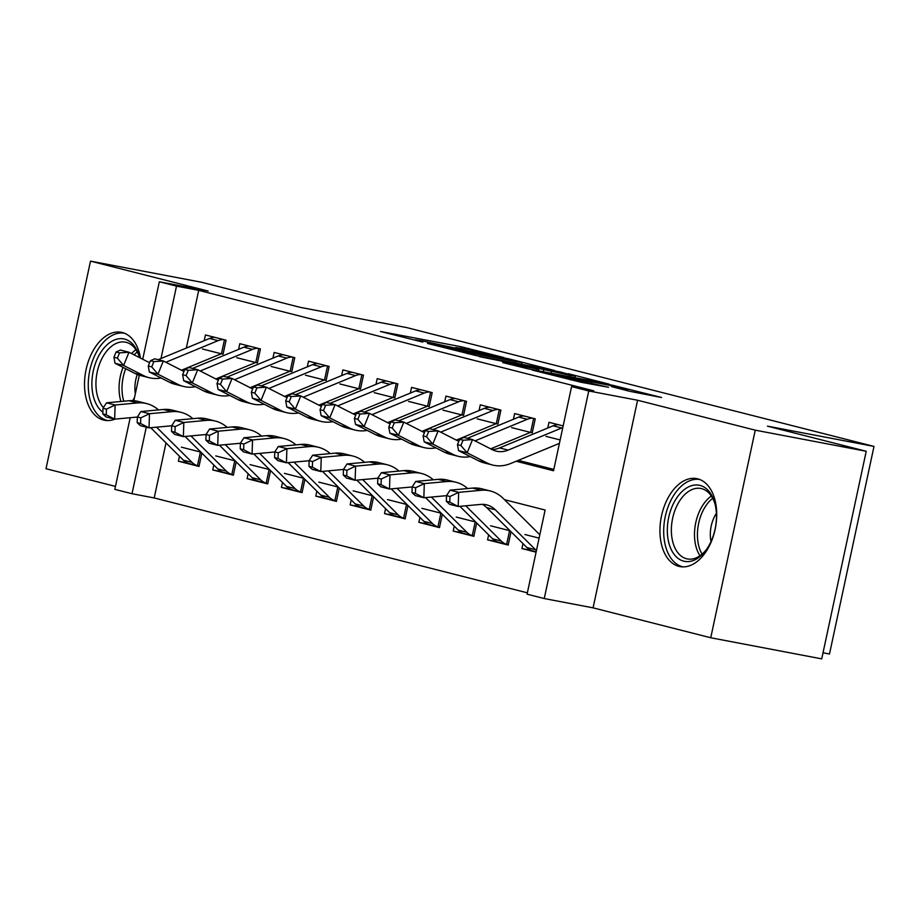 <?xml version="1.0" encoding="UTF-8"?>
<svg xmlns="http://www.w3.org/2000/svg" width="920" height="920" viewBox="0 0 920 920"><rect width="100%" height="100%" fill="white"/><g stroke="black" fill="none" stroke-linecap="round" stroke-linejoin="round"><path stroke-width="1.38" d="M503.872 357.535L461.012 346.714L380.443 331.476L422.832 342.113L415.196 339.791L422.038 340.825L463.358 349.83L455.722 347.495L469.096 349.772L503.872 357.535M697.716 478.848A44.781 27.611 -79.2 0 0 696.704 478.618A44.781 27.611 -79.2 0 0 661.365 516.615A44.781 27.611 -79.2 0 0 678.96 566.375A44.781 27.611 -79.2 0 0 679.972 566.593A44.781 27.611 -79.2 0 0 715.3 528.597A44.781 27.611 -79.2 0 0 697.716 478.848M140.484 358.098A44.781 27.611 -79.2 0 0 122.291 332.522A44.781 27.611 -79.2 0 0 121.279 332.304A44.781 27.611 -79.2 0 0 85.939 370.3A44.781 27.611 -79.2 0 0 103.534 420.049A44.781 27.611 -79.2 0 0 104.546 420.279A44.781 27.611 -79.2 0 0 115.092 419.094M629.717 391.31L661.595 397.497L612.915 385.342L532.346 370.104L581.026 382.26L608.591 387.285L546.894 373.313L619.793 387.274L628.004 389.447L611.535 386.618L629.717 391.31M866.226 451.272L821.721 658.869L710.746 637.755L755.251 430.169L866.226 451.272L767.464 426.155L874 446.418L406.789 327.612L300.253 307.36L201.48 282.244L90.505 261.13L208.161 291.053L159.333 281.773L176.513 286.131L198.708 290.352L593.779 390.816L571.584 386.596L588.754 390.966L544.249 598.552L527.079 594.182L545.123 510.025L504.505 499.698M755.251 430.169L637.583 400.246L588.754 390.966M554.587 370.507L508.047 358.673L427.478 343.436L476.146 355.591L554.587 370.507M568.215 373.692L609.155 384.169L528.586 368.931L502.676 362.56L538.764 369.253L526.309 366.034L479.251 356.615L560.487 372.013L568.123 374.129M133.377 400.683A44.781 27.611 -79.2 0 0 134.171 399.142M90.505 261.13L46 468.728L115.471 486.392M536.084 552.161L521.916 548.561L530.783 550.24M511.037 531.737L508.173 545.066L487.565 539.822L496.421 541.512M476.686 523.009L473.823 536.325L453.215 531.082L462.07 532.772M442.324 514.268L439.472 527.597L418.864 522.353L427.719 524.032M407.974 505.528L405.122 518.857L384.502 513.613L393.369 515.303M373.623 496.8L370.76 510.117L350.152 504.884L359.007 506.563M339.261 488.06L336.409 501.388L315.801 496.144L324.656 497.835M304.911 479.331L302.059 492.648L281.439 487.404L290.306 489.095M270.56 470.591L267.708 483.92L247.089 478.676L255.944 480.355M236.21 461.851L233.346 475.18L212.738 469.936L221.593 471.626M202.434 348.99L223.054 354.234L226.055 340.204L205.447 334.96L204.228 340.653M236.796 357.73L257.404 362.963L260.417 348.945L239.798 343.7L238.579 349.393M271.147 366.459L291.755 371.703L294.768 357.673L274.148 352.44L272.93 358.133M305.497 375.199L326.117 380.443L329.118 366.413L308.51 361.169L307.291 366.861M339.859 383.939L360.467 389.171L363.469 375.153L342.861 369.909L341.642 375.601M374.21 392.667L394.818 397.911L397.831 383.881L377.211 378.637L375.992 384.33M408.56 401.407L429.168 406.64L432.181 392.622L411.573 387.377L410.343 393.07M442.911 410.136L463.53 415.38L466.532 401.35L445.924 396.117L444.705 401.81M477.273 418.876L497.881 424.12L500.894 410.09L480.274 404.846L479.055 410.538M511.623 427.616L532.231 432.848L535.245 418.83L514.625 413.586L513.406 419.278M198.708 290.352L186.334 348.047M518.27 460.368L553.828 469.407M545.974 436.344L560.142 439.944M547.768 428.007L548.987 422.315L563.143 425.925M166.002 442.899L154.203 497.95L527.367 592.836M179.446 456.251L178.388 461.207L198.996 466.44L201.848 453.123M200.847 452.122L181.389 447.178M212.738 469.936L213.796 464.991M235.198 460.862L215.74 455.917M247.089 478.676L248.147 473.719M269.56 469.591L250.102 464.646M281.439 487.404L282.509 482.459M303.91 478.331L284.452 473.386M315.801 496.144L316.859 491.188M338.261 487.071L318.803 482.114M350.152 504.884L351.21 499.928M372.623 495.799L353.153 490.854M384.502 513.613L385.572 508.668M406.973 504.539L387.515 499.594M418.864 522.353L419.922 517.396M441.324 513.268L421.866 508.323M453.215 531.082L454.273 526.136M475.674 522.008L456.216 517.063M487.565 539.822L488.623 534.865M510.036 530.748L490.578 525.791M521.916 548.561L522.985 543.605M539.097 538.131L524.929 534.531M823.032 652.774L829.495 654.005L874 446.418M637.583 400.246L593.078 607.844L710.746 637.755M593.078 607.844L544.249 598.552M154.203 497.95L132.008 493.729L114.827 489.359L130.191 417.703M516.143 461.242L553.541 470.752L571.584 386.596M176.513 286.131L160.988 358.524M133.837 400.717L139.311 375.176M142.726 359.237L159.333 281.773M146.28 427.179L132.008 493.729M178.388 461.207L187.243 462.886M513.383 360.145L437.632 345.644L468.061 352.532L515.12 361.479L521.962 362.514L513.383 360.145M569.629 375.21L575.345 376.073L567.145 373.899L531.254 366.839L569.629 375.21L569.319 376.671M137.356 417.047A28.704 22.574 104.3 0 0 137.126 417.07L114.655 419.14L106.076 416.955L102.81 413.919L106.248 414.793L106.432 409.135L102.994 408.261L102.81 413.919M102.994 408.261L106.536 402.81L128.995 400.74A43.056 33.867 -75.7 0 1 138.207 401.442L146.797 403.627A43.056 33.867 -75.7 0 1 158.47 409.929M106.536 402.81L115.126 404.995L137.586 402.925A43.056 33.867 -75.7 0 1 146.797 403.627M200.399 452.007L197.466 465.692L199.157 466.118L197.466 465.692A20.09 15.801 -75.7 0 1 192.027 462.403L156.561 427.179M189.761 463.726L188.876 463.507A20.09 15.801 -75.7 0 1 183.436 460.218L150.719 427.719M106.432 409.135L115.126 404.995L114.655 419.14L106.248 414.793M149.626 362.733A28.704 22.574 -75.7 0 1 148.844 362.365L128.995 352.245L123.602 365.459L143.451 375.567A43.056 33.867 104.3 0 0 149.04 377.671A43.056 33.867 104.3 0 0 161.092 377.982M149.891 362.077A28.704 22.574 -75.7 0 1 148.396 362.135M116.093 351.992L120.416 350.06L128.995 352.245L119.519 352.866L116.093 351.992L113.93 357.27L117.369 358.144L119.519 352.866M117.369 358.144L123.602 365.459L115.011 363.273L134.86 373.382A43.056 33.867 104.3 0 0 140.449 375.498L149.04 377.671M181.481 370.219L220.616 354.05M214.9 337.375A20.09 15.801 104.3 0 0 209.541 338.468L158.205 359.674M223.491 339.549A20.09 15.801 104.3 0 0 218.132 340.641L165.841 362.25M221.455 353.797L224.457 339.802M115.011 363.273L113.93 357.27M102.867 412.206A38.743 23.897 100.8 0 1 94.461 366.401A38.743 23.897 100.8 0 1 124.579 339.089A38.743 23.897 100.8 0 1 139.357 356.81A38.743 23.897 100.8 0 1 139.576 357.638A35.88 22.126 -79.2 0 0 126.201 342.32A35.88 22.126 -79.2 0 0 125.384 342.136A35.88 22.126 -79.2 0 0 98.912 365.734A35.88 22.126 -79.2 0 0 103.431 407.594M137.275 374.474A25.541 15.755 -79.2 0 0 135.332 393.748M124.326 333.178A44.493 27.439 -79.2 0 0 89.596 371.381A44.493 27.439 -79.2 0 0 107.145 420.452A44.493 27.439 -79.2 0 0 107.698 420.578M134.561 397.348A38.743 23.897 100.8 0 1 132.71 400.648M667.747 537.107A38.743 23.897 100.8 0 1 685.124 488.957A38.743 23.897 100.8 0 1 714.782 503.125A38.743 23.897 100.8 0 1 716.024 509.45A38.743 23.897 100.8 0 1 705.789 550.436A38.743 23.897 100.8 0 1 667.747 537.107M715.035 504.114A35.88 22.126 -79.2 0 0 700.81 488.462A35.88 22.126 -79.2 0 0 671.749 536.509A35.88 22.126 -79.2 0 0 687.401 558.946A35.88 22.126 -79.2 0 0 706.387 549.608M716.381 513.348A25.541 15.755 -79.2 0 0 710.596 538.982A25.541 15.755 -79.2 0 0 711.022 541.512M699.752 479.492A44.493 27.439 -79.2 0 0 664.171 539.154A44.493 27.439 -79.2 0 0 683.123 566.892M171.706 425.787A28.704 22.574 104.3 0 0 171.477 425.799L149.017 427.869L140.426 425.684L137.172 422.648L140.599 423.522L140.783 417.864L137.356 416.99L137.172 422.648M137.356 416.99L140.886 411.539L163.357 409.469A43.056 33.867 -75.7 0 1 172.569 410.182L181.159 412.367A43.056 33.867 -75.7 0 1 192.82 418.657M140.886 411.539L149.477 413.724L171.948 411.654A43.056 33.867 -75.7 0 1 181.159 412.367M234.749 460.747L231.817 474.433L233.519 474.858L231.817 474.433A20.09 15.801 -75.7 0 1 226.377 471.132L190.911 435.907M224.112 472.466L223.226 472.247A20.09 15.801 -75.7 0 1 217.787 468.947L185.07 436.448M140.783 417.864L149.477 413.724L149.017 427.869L140.599 423.522M206.057 434.516A28.704 22.574 104.3 0 0 205.827 434.539L183.367 436.609L174.777 434.424L171.522 431.388L174.961 432.262L175.145 426.604L171.706 425.73L171.522 431.388M171.706 425.73L175.248 420.279L197.708 418.209A43.056 33.867 -75.7 0 1 206.919 418.922L215.51 421.095A43.056 33.867 -75.7 0 1 227.171 427.397M175.248 420.279L183.827 422.464L206.298 420.394A43.056 33.867 -75.7 0 1 215.51 421.095M269.111 469.476L266.167 483.172L267.869 483.586L266.167 483.172A20.09 15.801 -75.7 0 1 260.728 479.872L225.273 444.647M258.462 481.194L257.589 480.987A20.09 15.801 -75.7 0 1 252.149 477.687L219.42 445.188M175.145 426.604L183.827 422.464L183.367 436.609L174.961 432.262M240.407 443.256A28.704 22.574 104.3 0 0 240.189 443.279L217.718 445.349L209.127 443.164L205.873 440.128L209.311 440.99L209.495 435.332L206.057 434.47L205.873 440.128M206.057 434.47L209.599 429.019L232.058 426.949A43.056 33.867 -75.7 0 1 241.27 427.65L249.861 429.835A43.056 33.867 -75.7 0 1 261.533 436.126M209.599 429.019L218.189 431.204L240.649 429.134A43.056 33.867 -75.7 0 1 249.861 429.835M303.462 478.216L300.529 491.901L302.22 492.326L300.529 491.901A20.09 15.801 -75.7 0 1 295.09 488.612L259.624 453.387M292.825 489.934L291.939 489.716A20.09 15.801 -75.7 0 1 286.499 486.427L253.77 453.928M209.495 435.332L218.189 431.204L217.718 445.349L209.311 440.99M274.769 451.984A28.704 22.574 104.3 0 0 274.539 452.007L252.068 454.077L243.489 451.892L240.223 448.856L243.662 449.73L243.846 444.072L240.419 443.198L240.223 448.856M240.419 443.198L243.949 437.747L266.42 435.678A43.056 33.867 -75.7 0 1 275.632 436.39L284.211 438.575A43.056 33.867 -75.7 0 1 295.884 444.866M243.949 437.747L252.54 439.933L274.999 437.862A43.056 33.867 -75.7 0 1 284.211 438.575M337.812 486.956L334.88 500.641L336.582 501.055L334.88 500.641A20.09 15.801 -75.7 0 1 329.44 497.341L293.974 462.116M327.175 498.663L326.289 498.456A20.09 15.801 -75.7 0 1 320.85 495.155L288.132 462.656M243.846 444.072L252.54 439.933L252.068 454.077L243.662 449.73M183.977 371.473A28.704 22.574 -75.7 0 1 183.206 371.105L163.357 360.985L157.952 374.187L177.802 384.307A43.056 33.867 104.3 0 0 183.39 386.411A43.056 33.867 104.3 0 0 195.442 386.71M184.242 370.806A28.704 22.574 -75.7 0 1 182.758 370.875M150.443 360.721L154.767 358.8L163.357 360.985L153.881 361.594L150.443 360.721L148.281 366.01L151.719 366.884L153.881 361.594M151.719 366.884L157.952 374.187L149.362 372.002L169.222 382.122A43.056 33.867 104.3 0 0 174.8 384.226L183.39 386.411M215.832 378.959L254.966 362.791M249.262 346.104A20.09 15.801 104.3 0 0 243.892 347.197L192.567 368.414M257.841 348.289A20.09 15.801 104.3 0 0 252.482 349.381L200.203 370.99M255.806 362.537L258.808 348.53M149.362 372.002L148.281 366.01M218.327 380.202A28.704 22.574 -75.7 0 1 217.557 379.834L197.708 369.713L192.314 382.927L212.163 393.047A43.056 33.867 104.3 0 0 217.741 395.151A43.056 33.867 104.3 0 0 229.793 395.45M218.603 379.546A28.704 22.574 -75.7 0 1 217.108 379.603M184.793 369.46L189.117 367.528L197.708 369.713L188.232 370.334L184.793 369.46L182.643 374.739L186.07 375.613L188.232 370.334M186.07 375.613L192.314 382.927L183.724 380.742L203.573 390.862A43.056 33.867 104.3 0 0 209.15 392.966L217.741 395.151M250.194 387.688L289.317 371.519M283.613 354.844A20.09 15.801 104.3 0 0 278.242 355.936L226.918 377.142M292.203 357.029A20.09 15.801 104.3 0 0 286.833 358.122L234.554 379.718M290.156 371.277L293.158 357.27M183.724 380.742L182.643 374.739M252.678 388.941A28.704 22.574 -75.7 0 1 251.907 388.573L232.058 378.453L226.665 391.655L246.514 401.775A43.056 33.867 104.3 0 0 252.091 403.88A43.056 33.867 104.3 0 0 264.155 404.19M252.954 388.286A28.704 22.574 -75.7 0 1 251.459 388.343M219.155 378.2L223.468 376.268L232.058 378.453L222.582 379.074L219.155 378.2L216.993 383.479L220.432 384.353L222.582 379.074M220.432 384.353L226.665 391.655L218.074 389.471L237.923 399.591A43.056 33.867 104.3 0 0 243.512 401.695L252.091 403.88M284.544 396.428L323.679 380.259M317.964 363.572A20.09 15.801 104.3 0 0 312.604 364.665L261.268 385.882M326.554 365.757A20.09 15.801 104.3 0 0 321.183 366.85L268.904 388.459M324.518 380.006L327.52 366.01M218.074 389.471L216.993 383.479M287.04 397.681A28.704 22.574 -75.7 0 1 286.269 397.302L266.409 387.193L261.015 400.395L280.864 410.515A43.056 33.867 104.3 0 0 286.453 412.62A43.056 33.867 104.3 0 0 298.505 412.919M287.305 397.014A28.704 22.574 -75.7 0 1 285.821 397.072M253.506 386.929L257.83 385.008L266.409 387.193L256.945 387.803L253.506 386.929L251.344 392.219L254.782 393.093L256.945 387.803M254.782 393.093L261.015 400.395L252.425 398.21L272.274 408.33A43.056 33.867 104.3 0 0 277.863 410.435L286.453 412.62M318.895 405.168L358.029 388.987M352.325 372.312A20.09 15.801 104.3 0 0 346.955 373.405L295.619 394.611M360.904 374.497A20.09 15.801 104.3 0 0 355.546 375.59L303.255 397.198M358.869 388.746L361.87 374.739M252.425 398.21L251.344 392.219M309.12 460.724A28.704 22.574 104.3 0 0 308.89 460.747L286.43 462.817L277.84 460.632L274.585 457.596L278.012 458.47L278.208 452.812L274.769 451.938L274.585 457.596M274.769 451.938L278.3 446.487L300.771 444.417A43.056 33.867 -75.7 0 1 309.983 445.119L318.573 447.304A43.056 33.867 -75.7 0 1 330.234 453.606M278.3 446.487L286.89 448.672L309.361 446.602A43.056 33.867 -75.7 0 1 318.573 447.304M372.163 495.684L369.23 509.369L370.933 509.795L369.23 509.369A20.09 15.801 -75.7 0 1 363.791 506.08L328.325 470.856M361.525 507.403L360.64 507.184A20.09 15.801 -75.7 0 1 355.2 503.895L322.483 471.397M278.208 452.812L286.89 448.672L286.43 462.817L278.012 458.47M321.391 406.41A28.704 22.574 -75.7 0 1 320.62 406.042L300.771 395.922L295.366 409.135L315.226 419.244A43.056 33.867 104.3 0 0 320.804 421.348A43.056 33.867 104.3 0 0 332.856 421.659M321.655 405.754A28.704 22.574 -75.7 0 1 320.171 405.812M287.856 395.669L292.18 393.737L300.771 395.922L291.295 396.543L287.856 395.669L285.695 400.947L289.133 401.822L291.295 396.543M289.133 401.822L295.366 409.135L286.787 406.95L306.636 417.059A43.056 33.867 104.3 0 0 312.214 419.175L320.804 421.348M353.245 413.897L392.38 397.728M386.676 381.053A20.09 15.801 104.3 0 0 381.305 382.145L329.981 403.351M395.266 383.226A20.09 15.801 104.3 0 0 389.896 384.318L337.617 405.927M393.219 397.474L396.221 383.479M286.787 406.95L285.695 400.947M343.471 469.464A28.704 22.574 104.3 0 0 343.24 469.476L320.781 471.546L312.19 469.361L308.936 466.325L312.374 467.199L312.558 461.541L309.12 460.667L308.936 466.325M309.12 460.667L312.662 455.216L335.122 453.146A43.056 33.867 -75.7 0 1 344.333 453.859L352.923 456.044A43.056 33.867 -75.7 0 1 364.596 462.334M312.662 455.216L321.252 457.401L343.712 455.331A43.056 33.867 -75.7 0 1 352.923 456.044M406.525 504.424L403.592 518.109L405.283 518.535L403.592 518.109A20.09 15.801 -75.7 0 1 398.153 514.809L362.687 479.584M395.876 516.143L395.002 515.924A20.09 15.801 -75.7 0 1 389.562 512.624L356.834 480.125M312.558 461.541L321.252 457.401L320.781 471.546L312.374 467.199M355.741 415.15A28.704 22.574 -75.7 0 1 354.971 414.782L335.122 404.662L329.728 417.864L349.577 427.984A43.056 33.867 104.3 0 0 355.154 430.088A43.056 33.867 104.3 0 0 367.206 430.387M356.017 414.494A28.704 22.574 -75.7 0 1 354.522 414.552M322.207 404.397L326.531 402.477L335.122 404.662L325.645 405.272L322.207 404.397L320.056 409.687L323.483 410.561L325.645 405.272M323.483 410.561L329.728 417.864L321.137 415.679L340.986 425.799A43.056 33.867 104.3 0 0 346.564 427.903L355.154 430.088M387.607 422.636L426.73 406.467M421.026 389.781A20.09 15.801 104.3 0 0 415.656 390.873L364.331 412.091M429.617 391.966A20.09 15.801 104.3 0 0 424.246 393.058L371.967 414.667M427.57 406.214L430.572 392.207M321.137 415.679L320.056 409.687M381.363 472.696L389.953 474.881L412.413 472.811A43.056 33.867 -75.7 0 1 421.636 473.512L413.046 471.327A43.056 33.867 -75.7 0 0 403.834 470.626L381.363 472.696L377.832 478.147L377.648 483.805L381.075 484.679L381.259 479.021L377.832 478.147A28.704 22.574 104.3 0 0 377.603 478.216L355.131 480.286L346.553 478.101L343.286 475.065L346.725 475.939L346.909 470.281L343.471 469.407L343.286 475.065M343.471 469.407L347.012 463.956L369.472 461.886A43.056 33.867 -75.7 0 1 378.683 462.599L387.274 464.772A43.056 33.867 -75.7 0 1 398.947 471.074M347.012 463.956L355.603 466.141L378.062 464.071A43.056 33.867 -75.7 0 1 387.274 464.772M440.875 513.153L437.943 526.849L439.633 527.264L437.943 526.849A20.09 15.801 -75.7 0 1 432.503 523.549L397.037 488.324M430.238 524.871L429.353 524.664A20.09 15.801 -75.7 0 1 423.913 521.364L391.195 488.865M346.909 470.281L355.603 466.141L355.131 480.286L346.725 475.939M390.103 423.878A28.704 22.574 -75.7 0 1 389.321 423.51L369.472 413.39L364.078 426.604L383.928 436.724A43.056 33.867 104.3 0 0 389.516 438.828A43.056 33.867 104.3 0 0 401.568 439.127M390.367 423.223A28.704 22.574 -75.7 0 1 388.872 423.28M356.569 413.137L360.881 411.205L369.472 413.39L359.996 414.011L356.569 413.137L354.407 418.416L357.846 419.29L359.996 414.011M357.846 419.29L364.078 426.604L355.488 424.419L375.337 434.539A43.056 33.867 104.3 0 0 380.926 436.643L389.516 438.828M421.958 431.365L461.092 415.196M455.377 398.521A20.09 15.801 104.3 0 0 450.018 399.613L398.682 420.819M463.967 400.706A20.09 15.801 104.3 0 0 458.608 401.798L406.318 423.395M461.932 414.954L464.933 400.947M355.488 424.419L354.407 418.416M412.183 486.933A28.704 22.574 104.3 0 0 411.953 486.956L389.493 489.026L380.903 486.841L377.648 483.805M421.636 473.512A43.056 33.867 -75.7 0 1 433.297 479.803M475.226 521.893L472.293 535.578L473.995 536.003L472.293 535.578A20.09 15.801 -75.7 0 1 466.854 532.289L431.388 497.065M464.588 533.611L463.703 533.393A20.09 15.801 -75.7 0 1 458.263 530.104L425.546 497.605M381.259 479.021L389.953 474.881L389.493 489.026L381.075 484.679M424.453 432.618A28.704 22.574 -75.7 0 1 423.683 432.25L403.834 422.13L398.429 435.332L418.278 445.452A43.056 33.867 104.3 0 0 423.867 447.557A43.056 33.867 104.3 0 0 435.919 447.867M424.718 431.963A28.704 22.574 -75.7 0 1 423.234 432.02M390.919 421.877L395.243 419.945L403.834 422.13L394.358 422.751L390.919 421.877L388.757 427.156L392.196 428.03L394.358 422.751M392.196 428.03L398.429 435.332L389.838 433.147L409.699 443.267A43.056 33.867 104.3 0 0 415.276 445.372L423.867 447.557M456.308 440.105L495.443 423.936M489.739 407.249A20.09 15.801 104.3 0 0 484.368 408.342L433.044 429.559M498.318 409.434A20.09 15.801 104.3 0 0 492.959 410.527L440.68 432.135M496.282 423.683L499.284 409.687M389.838 433.147L388.757 427.156M446.534 495.661A28.704 22.574 104.3 0 0 446.303 495.684L423.844 497.754L415.253 495.569L411.999 492.534L415.437 493.407L415.621 487.749L412.183 486.875L411.999 492.534M412.183 486.875L415.725 481.424L438.184 479.354A43.056 33.867 -75.7 0 1 447.396 480.067L455.986 482.252A43.056 33.867 -75.7 0 1 467.647 488.543M415.725 481.424L424.304 483.609L446.775 481.539A43.056 33.867 -75.7 0 1 455.986 482.252M509.576 530.633L506.644 544.318L508.346 544.732L506.644 544.318A20.09 15.801 -75.7 0 1 501.204 541.017L465.75 505.793M498.939 542.34L498.065 542.133A20.09 15.801 -75.7 0 1 492.625 538.832L459.897 506.333M415.621 487.749L424.304 483.609L423.844 497.754L415.437 493.407M458.804 441.358A28.704 22.574 -75.7 0 1 458.034 440.979L438.184 430.87L432.791 444.072L452.64 454.192A43.056 33.867 104.3 0 0 458.217 456.297A43.056 33.867 104.3 0 0 470.269 456.596M459.068 440.691A28.704 22.574 -75.7 0 1 457.585 440.749M425.27 430.606L429.594 428.685L438.184 430.87L428.709 431.48L425.27 430.606L423.108 435.896L426.546 436.77L428.709 431.48M426.546 436.77L432.791 444.072L424.2 441.887L444.049 452.007A43.056 33.867 104.3 0 0 449.627 454.112L458.217 456.297M490.671 448.845L529.793 432.664M524.089 415.989A20.09 15.801 104.3 0 0 518.719 417.082L467.394 438.288M532.68 418.174A20.09 15.801 104.3 0 0 527.309 419.267L475.03 440.875M530.633 432.423L533.634 418.416M424.2 441.887L423.108 435.896M533.301 551.08L532.415 550.861A20.09 15.801 -75.7 0 1 526.976 547.572L486.772 507.633A28.704 22.574 104.3 0 0 482.367 504.344M536.429 550.551A20.09 15.801 -75.7 0 1 535.566 549.757L495.351 509.818A28.704 22.574 104.3 0 0 486.806 504.896A28.704 22.574 104.3 0 0 480.666 504.424L458.194 506.494L449.604 504.309L446.349 501.273L449.788 502.147L449.972 496.489L446.534 495.615L446.349 501.273M446.534 495.615L450.075 490.164L472.535 488.094A43.056 33.867 -75.7 0 1 481.746 488.796L490.337 490.981A43.056 33.867 -75.7 0 1 503.171 498.375L539.81 534.773M450.075 490.164L458.666 492.349L481.125 490.279A43.056 33.867 -75.7 0 1 490.337 490.981M449.972 496.489L458.666 492.349L458.194 506.494L449.788 502.147M562.787 427.581A20.09 15.801 104.3 0 0 561.66 427.995L508.15 450.11A28.704 22.574 -75.7 0 1 496.11 451.122A28.704 22.574 -75.7 0 1 492.384 449.719L472.535 439.599L467.141 452.812L486.99 462.921A43.056 33.867 104.3 0 0 492.568 465.025A43.056 33.867 104.3 0 0 510.646 463.519L559.406 443.359M558.44 424.729A20.09 15.801 104.3 0 0 553.081 425.822L499.572 447.925A28.704 22.574 -75.7 0 1 491.935 449.489M459.632 439.346L463.944 437.414L472.535 439.599L463.059 440.22L459.632 439.346L457.47 444.624L460.897 445.498L463.059 440.22M460.897 445.498L467.141 452.812L458.551 450.627L478.4 460.736A43.056 33.867 104.3 0 0 483.989 462.852L492.568 465.025M458.551 450.627L457.47 444.624M460.69 348.185L461.012 346.714M468.464 349.657L468.74 348.404M467.808 353.751L468.061 352.532M514.809 362.94L515.12 361.479M536.314 370.392L536.624 368.931M543.352 371.737L543.708 370.058M551.126 373.209L551.436 371.749M622.115 389.367L622.288 388.585M570.411 379.845L570.653 378.764M583.51 382.731L583.832 381.271M591.284 384.215L591.56 382.961M128.995 400.74L137.586 402.925M183.436 460.218L192.027 462.403M143.451 375.567L134.86 373.382M218.132 340.641L209.541 338.468M120.911 401.488A35.88 22.126 100.8 0 1 123.05 367.367M131.548 353.544A35.88 22.126 100.8 0 1 135.918 349.738M137.252 351.98A34.707 21.401 -79.2 0 0 134.113 354.855M125.683 368.702A34.707 21.401 -79.2 0 0 123.786 401.223M699.994 555.749A35.88 22.126 100.8 0 1 694.887 540.903A35.88 22.126 100.8 0 1 711.344 496.053M712.678 498.306A34.707 21.401 -79.2 0 0 697.808 540.903A34.707 21.401 -79.2 0 0 702.063 554.15M163.357 409.469L171.948 411.654M217.787 468.947L226.377 471.132M197.708 418.209L206.298 420.394M252.149 477.687L260.728 479.872M232.058 426.949L240.649 429.134M286.499 486.427L295.09 488.612M266.42 435.678L274.999 437.862M320.85 495.155L329.44 497.341M177.802 384.307L169.222 382.122M252.482 349.381L243.892 347.197M212.163 393.047L203.573 390.862M286.833 358.122L278.242 355.936M246.514 401.775L237.923 399.591M321.183 366.85L312.604 364.665M280.864 410.515L272.274 408.33M355.546 375.59L346.955 373.405M300.771 444.417L309.361 446.602M355.2 503.895L363.791 506.08M315.226 419.244L306.636 417.059M389.896 384.318L381.305 382.145M335.122 453.146L343.712 455.331M389.562 512.624L398.153 514.809M349.577 427.984L340.986 425.799M424.246 393.058L415.656 390.873M369.472 461.886L378.062 464.071M423.913 521.364L432.503 523.549M383.928 436.724L375.337 434.539M458.608 401.798L450.018 399.613M403.834 470.626L412.413 472.811M458.263 530.104L466.854 532.289M418.278 445.452L409.699 443.267M492.959 410.527L484.368 408.342M438.184 479.354L446.775 481.539M492.625 538.832L501.204 541.017M452.64 454.192L444.049 452.007M527.309 419.267L518.719 417.082M486.772 507.633L495.351 509.818M472.535 488.094L481.125 490.279M526.976 547.572L535.566 549.757M508.15 450.11L499.572 447.925M486.99 462.921L478.4 460.736M561.66 427.995L553.081 425.822M521.594 364.24L521.962 362.514M538.43 370.794L538.764 369.253M574.988 377.752L575.345 376.073M627.716 390.793L628.004 389.447M189.244 463.622L198.191 465.888M223.606 472.351L232.541 474.628M257.957 481.091L266.892 483.368M292.307 489.831L301.254 492.096M326.669 498.559L335.604 500.836M361.019 507.299L369.955 509.565M395.37 516.028L404.305 518.305M429.72 524.768L438.667 527.045M464.082 533.508L473.018 535.773M498.433 542.236L507.368 544.514M532.784 550.976L536.153 551.827"/></g></svg>
